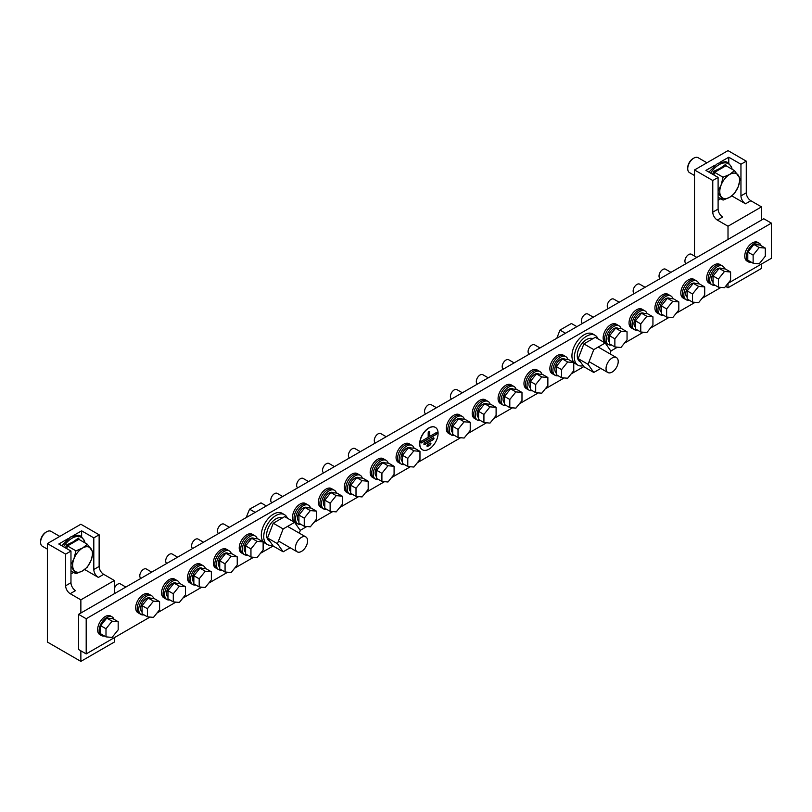 <?xml version="1.0" encoding="UTF-8"?>
<svg xmlns="http://www.w3.org/2000/svg" width="812" height="812" viewBox="0 0 812 812"><rect width="100%" height="100%" fill="white"/><g stroke="black" fill="none" stroke-linecap="round" stroke-linejoin="round"><path stroke-width="1.22" d="M727.978 283.378L771.4 258.307L771.4 223.148L86.194 618.744L86.194 653.914L150.017 617.059M156.98 613.04L175.91 602.118M182.862 598.099L201.792 587.167M208.745 583.158L227.675 572.227M234.638 568.207L253.567 557.286M260.52 553.266L273.167 545.968M300.207 530.348L306.855 526.511M313.808 522.492L332.737 511.57M339.7 507.551L358.63 496.619M365.583 492.61L384.512 481.678M391.465 477.659L410.395 466.738M417.358 462.718L460.648 437.719M467.6 433.709L486.53 422.778M493.493 418.759L512.413 407.837M519.375 403.818L538.305 392.886M545.258 388.877L564.188 377.945M571.14 373.926L583.787 366.628M610.827 351.017L617.485 347.171M624.438 343.161L643.368 332.23M650.321 328.21L669.25 317.289M676.213 313.27L695.143 302.338M702.096 298.329L721.026 287.397M771.4 223.148L763.787 218.753L78.581 614.349L78.581 649.509L86.194 653.914M86.194 618.744L78.581 614.349M70.208 593.694L75.536 590.608A6.455 3.725 60 0 1 70.969 582.701L70.969 551.054L65.64 554.129L65.64 585.777A6.455 3.725 -120 0 0 70.208 593.694L80.865 599.845L80.865 613.03M80.865 650.828L80.865 661.384L114.37 642.038L114.37 637.643M80.865 599.845L114.37 580.499L114.37 593.694M81.626 536.661L81.626 530.835L93.806 537.869L99.135 534.793L99.135 566.441A6.455 3.725 -120 0 0 103.713 574.348L114.37 580.499M93.806 537.869L93.806 569.516A6.455 3.725 -120 0 0 98.374 577.423L103.713 574.348M99.135 534.793L80.865 524.237L47.37 543.583L65.64 554.129M80.865 661.384L47.37 642.038L47.37 543.583M84.681 569.516L98.374 577.423M70.969 573.911L73.628 572.369M70.969 551.054L58.789 544.02L67.995 538.701M72.968 535.829L81.626 530.835M717.341 220.072L722.67 216.997A6.455 3.725 60 0 1 718.102 209.08L718.102 177.432L712.774 180.508L712.774 212.155A6.455 3.725 -120 0 0 717.341 220.072L728.009 226.223L728.009 239.408M728.009 283.368L728.009 287.763L761.504 268.417L761.504 264.022M728.009 226.223L761.504 206.877L761.504 220.072M728.77 163.039L728.77 157.213L740.95 164.247L746.279 161.172L746.279 192.82A6.455 3.725 -120 0 0 750.846 200.726L761.504 206.877M740.95 164.247L740.95 195.895A6.455 3.725 -120 0 0 745.517 203.802L750.846 200.726M746.279 161.172L728.009 150.616L694.504 169.962L712.774 180.508M728.009 287.763L725.583 286.362M694.504 256.054L694.504 169.962M731.815 195.895L745.517 203.802M718.102 200.29L720.772 198.757M718.102 177.432L705.922 170.398L715.139 165.08M720.102 162.207L728.77 157.213M761.128 245.681A10.769 6.212 120 0 0 759.271 243.275A10.769 6.212 120 0 0 753.891 243.803A10.769 6.212 120 0 0 746.857 253.293A10.769 6.212 120 0 0 748.502 261.921A10.769 6.212 120 0 0 751.516 262.317M759.271 243.275L757.748 242.392A10.769 6.212 120 0 0 752.369 242.93A10.769 6.212 120 0 0 745.335 252.41A10.769 6.212 120 0 0 746.979 261.038L748.502 261.921M759.22 263.798L753.13 263.25L753.13 255.13L759.22 247.548L765.31 248.096L765.31 256.216L759.22 263.798M753.13 255.13L747.801 252.055L747.801 260.175L753.13 263.25M747.801 252.055L753.891 244.473L759.22 247.548M753.891 244.473L759.981 245.021L765.31 248.096M113.984 619.302A10.769 6.212 120 0 0 112.137 616.897A10.769 6.212 120 0 0 106.758 617.424A10.769 6.212 120 0 0 99.724 626.915A10.769 6.212 120 0 0 101.368 635.542A10.769 6.212 120 0 0 104.383 635.938M112.137 616.897L110.615 616.014A10.769 6.212 120 0 0 105.235 616.541A10.769 6.212 120 0 0 98.201 626.032A10.769 6.212 120 0 0 99.846 634.659L101.368 635.542M112.086 621.17L118.176 621.718L118.176 629.838L112.086 637.41L105.996 636.872L105.996 628.752L112.086 621.17L106.758 618.094L112.848 618.642L118.176 621.718M105.996 628.752L100.658 625.676L100.658 633.796L105.996 636.872M100.658 625.676L106.758 618.094M618.216 361.513A8.617 4.973 120 0 0 616.44 357.574A8.617 4.973 120 0 0 609.802 359.878A8.617 4.973 120 0 0 606.036 368.546A8.617 4.973 120 0 0 607.823 372.495A8.617 4.973 120 0 0 614.461 370.191A8.617 4.973 120 0 0 618.216 361.513M576.885 326.657L571.404 323.491L559.976 330.088L556.809 338.249M565.457 333.255L559.976 330.088M597.997 338.848A17.225 9.947 120 0 0 595.166 335.346A17.225 9.947 120 0 0 581.889 339.964A17.225 9.947 120 0 0 574.368 357.3A17.225 9.947 120 0 0 577.931 365.187A17.225 9.947 120 0 0 583.158 365.735M595.166 335.346L592.73 333.935A17.225 9.947 120 0 0 579.453 338.553A17.225 9.947 120 0 0 571.932 355.889A17.225 9.947 120 0 0 575.495 363.776L577.931 365.187M580.499 361.939L579.981 361.644A13.134 7.582 -60 0 1 577.261 355.626A13.134 7.582 -60 0 1 582.803 342.613A13.134 7.582 -60 0 1 592.821 338.736M298.339 552.211A8.617 4.973 120 0 0 306.297 545.948A8.617 4.973 120 0 0 305.809 536.915A8.617 4.973 120 0 0 304.662 536.539A8.617 4.973 120 0 0 296.715 542.792A8.617 4.973 120 0 0 297.192 551.835A8.617 4.973 120 0 0 298.339 552.211M266.346 505.947L260.987 502.851L249.568 509.165L246.168 517.599M255.171 512.402L249.568 509.165M287.367 518.188A17.225 9.947 120 0 0 284.535 514.686A17.225 9.947 120 0 0 271.259 519.294A17.225 9.947 120 0 0 263.738 536.641A17.225 9.947 120 0 0 267.31 544.517A17.225 9.947 120 0 0 272.538 545.065M284.535 514.686L282.099 513.275A17.225 9.947 120 0 0 268.823 517.894A17.225 9.947 120 0 0 261.302 535.23A17.225 9.947 120 0 0 264.874 543.116L267.31 544.517M282.19 518.066A13.134 7.582 120 0 0 272.182 521.943A13.134 7.582 120 0 0 266.63 534.966A13.134 7.582 120 0 0 269.351 540.975L269.868 541.279M618.094 328.383L617.841 328.241A8.079 4.659 120 0 0 613.801 328.637A8.079 4.659 120 0 0 608.594 335.539A8.079 4.659 120 0 0 609.538 342.075M621.139 328.657A10.769 6.212 120 0 0 619.191 325.906L617.668 325.033A10.769 6.212 120 0 0 612.278 325.561A10.769 6.212 120 0 0 605.244 335.051A10.769 6.212 120 0 0 606.899 343.679L605.376 342.796A10.769 6.212 120 0 1 603.722 334.168A10.769 6.212 120 0 1 610.756 324.678A10.769 6.212 120 0 1 616.146 324.15L617.668 325.033A10.769 6.212 120 0 0 612.278 325.561A10.769 6.212 120 0 0 605.244 335.051A10.769 6.212 120 0 0 606.899 343.679L608.421 344.552A10.769 6.212 120 0 0 611.426 344.958M619.191 325.906A10.769 6.212 120 0 0 613.801 326.444A10.769 6.212 120 0 0 606.767 335.924A10.769 6.212 120 0 0 608.421 344.552M582.539 323.399L582.488 323.369A5.379 3.106 -60 0 1 581.656 319.055A5.379 3.106 -60 0 1 585.178 314.305A5.379 3.106 -60 0 1 587.868 314.041L593.298 317.177M620.957 331.245L627.047 331.783L627.047 339.903L620.957 347.485L614.867 346.937L614.867 338.817L620.957 331.245L615.628 328.17L621.718 328.708L627.047 331.783M614.867 338.817L609.538 335.742L609.538 343.862L614.867 346.937M609.538 335.742L615.628 328.17M461.257 418.931L461.003 418.789A8.079 4.659 120 0 0 456.963 419.185A8.079 4.659 120 0 0 451.756 426.087A8.079 4.659 120 0 0 452.7 432.623M464.312 419.205A10.769 6.212 120 0 0 462.353 416.454L460.83 415.582A10.769 6.212 120 0 0 455.441 416.109A10.769 6.212 120 0 0 448.407 425.6A10.769 6.212 120 0 0 450.061 434.227L448.539 433.344A10.769 6.212 120 0 1 446.884 424.717A10.769 6.212 120 0 1 453.918 415.226A10.769 6.212 120 0 1 459.308 414.699L460.83 415.582A10.769 6.212 120 0 0 455.441 416.109A10.769 6.212 120 0 0 448.407 425.6A10.769 6.212 120 0 0 450.061 434.227L451.584 435.1A10.769 6.212 120 0 0 454.598 435.506M462.353 416.454A10.769 6.212 120 0 0 456.963 416.992A10.769 6.212 120 0 0 449.929 426.473A10.769 6.212 120 0 0 451.584 435.1M425.701 413.947L425.65 413.917A5.379 3.106 -60 0 1 424.828 409.603A5.379 3.106 -60 0 1 428.34 404.853A5.379 3.106 -60 0 1 431.03 404.589L436.47 407.725M464.129 421.793L470.219 422.331L470.219 430.451L464.129 438.033L458.029 437.485L458.029 429.365L464.129 421.793L458.8 418.718L464.89 419.256L470.219 422.331M458.029 429.365L452.7 426.29L452.7 434.41L458.029 437.485M452.7 426.29L458.8 418.718M307.474 507.723L307.22 507.581A8.079 4.659 120 0 0 303.18 507.977A8.079 4.659 120 0 0 297.963 514.879A8.079 4.659 120 0 0 298.917 521.416M310.519 507.997A10.769 6.212 120 0 0 308.56 505.247L307.037 504.364A10.769 6.212 120 0 0 301.658 504.902A10.769 6.212 120 0 0 294.624 514.392A10.769 6.212 120 0 0 296.268 523.019L294.746 522.136A10.769 6.212 120 0 1 293.102 513.509A10.769 6.212 120 0 1 300.135 504.019A10.769 6.212 120 0 1 305.515 503.491L307.037 504.364A10.769 6.212 120 0 0 301.658 504.902A10.769 6.212 120 0 0 294.624 514.392A10.769 6.212 120 0 0 296.268 523.019L297.791 523.892A10.769 6.212 120 0 0 300.805 524.298M308.56 505.247A10.769 6.212 120 0 0 303.18 505.774A10.769 6.212 120 0 0 296.147 515.265A10.769 6.212 120 0 0 297.791 523.892M271.908 502.729L271.858 502.709A5.379 3.106 -60 0 1 271.035 498.395A5.379 3.106 -60 0 1 274.547 493.645A5.379 3.106 -60 0 1 277.247 493.381L282.677 496.518M310.336 510.586L316.426 511.124L316.426 519.244L310.336 526.826L304.246 526.277L304.246 518.157L310.336 510.586L305.007 507.5L311.097 508.048L316.426 511.124M304.246 518.157L298.917 515.082L298.917 523.202L304.246 526.277M298.917 515.082L305.007 507.5M114.37 588.436A5.379 3.106 -60 0 1 117.72 584.193A5.379 3.106 -60 0 1 120.409 583.929L125.84 587.066M153.498 601.134L159.588 601.672L159.588 609.792L153.498 617.374L147.408 616.826L147.408 608.706L153.498 601.134L148.17 598.048L154.26 598.596L159.588 601.672M147.408 608.706L142.08 605.63L142.08 613.75L147.408 616.826M142.08 605.63L148.17 598.048M115.071 593.278L115.02 593.257A5.379 3.106 -60 0 1 114.37 592.608M153.681 598.545A10.769 6.212 120 0 0 151.722 595.795A10.769 6.212 120 0 0 146.343 596.323A10.769 6.212 120 0 0 139.309 605.813A10.769 6.212 120 0 0 140.963 614.44A10.769 6.212 120 0 0 143.968 614.846M140.963 614.44L137.918 612.684A10.769 6.212 -60 0 1 136.264 604.057A10.769 6.212 -60 0 1 143.298 594.567A10.769 6.212 -60 0 1 148.677 594.039L150.2 594.912A10.769 6.212 120 0 0 144.82 595.45A10.769 6.212 120 0 0 137.786 604.94A10.769 6.212 120 0 0 139.441 613.567A10.769 6.212 -60 0 1 137.786 604.94A10.769 6.212 -60 0 1 144.82 595.45A10.769 6.212 -60 0 1 150.2 594.912L151.722 595.795M150.636 598.271L150.382 598.129A8.079 4.659 120 0 0 146.343 598.525A8.079 4.659 120 0 0 141.136 605.427A8.079 4.659 120 0 0 142.08 611.964M166.846 599.5L165.323 598.617A10.769 6.212 -60 0 1 163.669 589.989A10.769 6.212 -60 0 1 170.703 580.499A10.769 6.212 120 0 0 163.669 589.989A10.769 6.212 120 0 0 165.323 598.617L163.801 597.744A10.769 6.212 -60 0 1 162.146 589.116A10.769 6.212 -60 0 1 169.18 579.626A10.769 6.212 -60 0 1 174.57 579.088L176.092 579.971A10.769 6.212 120 0 0 170.703 580.499A10.769 6.212 -60 0 1 176.092 579.971L177.615 580.844A10.769 6.212 120 0 0 172.225 581.382A10.769 6.212 120 0 0 165.191 590.872A10.769 6.212 120 0 0 166.846 599.5A10.769 6.212 120 0 0 169.86 599.895M192.728 584.549L191.206 583.676A10.769 6.212 -60 0 1 189.561 575.048A10.769 6.212 -60 0 1 196.595 565.558A10.769 6.212 120 0 0 189.561 575.048A10.769 6.212 120 0 0 191.206 583.676L189.683 582.793A10.769 6.212 -60 0 1 188.039 574.165A10.769 6.212 -60 0 1 195.073 564.675A10.769 6.212 -60 0 1 200.452 564.147L201.975 565.02A10.769 6.212 120 0 0 196.595 565.558A10.769 6.212 -60 0 1 201.975 565.02L203.497 565.903A10.769 6.212 120 0 0 198.118 566.441A10.769 6.212 120 0 0 191.084 575.921A10.769 6.212 120 0 0 192.728 584.549A10.769 6.212 120 0 0 195.743 584.955M218.611 569.608L217.088 568.725A10.769 6.212 -60 0 1 215.444 560.097A10.769 6.212 -60 0 1 222.478 550.617A10.769 6.212 120 0 0 215.444 560.097A10.769 6.212 120 0 0 217.088 568.725L215.566 567.852A10.769 6.212 -60 0 1 213.921 559.224A10.769 6.212 -60 0 1 220.955 549.734A10.769 6.212 -60 0 1 226.335 549.196L227.857 550.079A10.769 6.212 120 0 0 222.478 550.617A10.769 6.212 -60 0 1 227.857 550.079L229.38 550.962A10.769 6.212 120 0 0 224 551.49A10.769 6.212 120 0 0 216.966 560.98A10.769 6.212 120 0 0 218.611 569.608A10.769 6.212 120 0 0 221.625 570.004M244.503 554.667L242.981 553.784A10.769 6.212 -60 0 1 241.326 545.156A10.769 6.212 -60 0 1 248.36 535.666A10.769 6.212 120 0 0 241.326 545.156A10.769 6.212 120 0 0 242.981 553.784L241.458 552.901A10.769 6.212 -60 0 1 239.804 544.273A10.769 6.212 -60 0 1 246.838 534.793A10.769 6.212 -60 0 1 252.227 534.255L253.75 535.138A10.769 6.212 120 0 0 248.36 535.666A10.769 6.212 -60 0 1 253.75 535.138L255.272 536.011A10.769 6.212 120 0 0 249.883 536.549A10.769 6.212 120 0 0 242.849 546.04A10.769 6.212 120 0 0 244.503 554.667A10.769 6.212 120 0 0 247.508 555.063M179.564 583.595A10.769 6.212 120 0 0 177.615 580.844M205.456 568.654A10.769 6.212 120 0 0 203.497 565.903M231.339 553.713A10.769 6.212 120 0 0 229.38 550.962M257.221 538.762A10.769 6.212 120 0 0 255.272 536.011M140.963 578.337L140.912 578.306A5.379 3.106 -60 0 1 140.08 573.993A5.379 3.106 -60 0 1 143.602 569.253A5.379 3.106 -60 0 1 146.292 568.989L151.722 572.125M179.381 586.183L185.471 586.731L185.471 594.851L179.381 602.423L173.291 601.885L173.291 593.765L179.381 586.183L174.052 583.107L180.142 583.655L185.471 586.731M173.291 593.765L167.962 590.679L167.962 598.809L173.291 601.885M167.962 590.679L174.052 583.107M166.846 563.396L166.795 563.366A5.379 3.106 -60 0 1 165.973 559.052A5.379 3.106 -60 0 1 169.485 554.302A5.379 3.106 -60 0 1 172.174 554.038L177.615 557.174M205.274 571.242L211.364 571.78L211.364 579.9L205.274 587.482L199.184 586.934L199.184 578.814L205.274 571.242L199.945 568.167L206.035 568.704L211.364 571.78M199.184 578.814L193.855 575.738L193.855 583.858L199.184 586.934M193.855 575.738L199.945 568.167M192.728 548.445L192.677 548.415A5.379 3.106 -60 0 1 191.855 544.101A5.379 3.106 -60 0 1 195.377 539.361A5.379 3.106 -60 0 1 198.067 539.097L203.497 542.233M231.156 556.291L237.246 556.839L237.246 564.959L231.156 572.541L225.066 571.993L225.066 563.873L231.156 556.291L225.827 553.216L231.917 553.764L237.246 556.839M225.066 563.873L219.737 560.798L219.737 568.918L225.066 571.993M219.737 560.798L225.827 553.216M218.611 533.504L218.57 533.474A5.379 3.106 -60 0 1 217.738 529.16A5.379 3.106 -60 0 1 221.26 524.42A5.379 3.106 -60 0 1 223.95 524.146L229.38 527.282M257.039 541.35L263.129 541.898L263.129 550.018L257.039 557.59L250.949 557.052L250.949 548.922L257.039 541.35L251.71 538.275L257.8 538.813L263.129 541.898M250.949 548.922L245.62 545.847L245.62 553.967L250.949 557.052M245.62 545.847L251.71 538.275M176.519 583.331L176.265 583.178A8.079 4.659 120 0 0 172.225 583.584A8.079 4.659 120 0 0 167.018 590.486A8.079 4.659 120 0 0 167.962 597.023M202.411 568.38L202.147 568.238A8.079 4.659 120 0 0 198.118 568.633A8.079 4.659 120 0 0 192.901 575.535A8.079 4.659 120 0 0 193.855 582.072M228.294 553.439L228.04 553.287A8.079 4.659 120 0 0 224 553.693A8.079 4.659 120 0 0 218.793 560.595A8.079 4.659 120 0 0 219.737 567.131M254.176 538.488L253.923 538.346A8.079 4.659 120 0 0 249.883 538.742A8.079 4.659 120 0 0 244.676 545.654A8.079 4.659 120 0 0 245.62 552.19M336.401 493.057A10.769 6.212 120 0 0 334.442 490.296A10.769 6.212 120 0 0 329.063 490.834A10.769 6.212 120 0 0 322.029 500.324A10.769 6.212 120 0 0 323.683 508.951A10.769 6.212 120 0 0 326.688 509.347M334.442 490.296L332.92 489.423A10.769 6.212 120 0 0 327.54 489.951A10.769 6.212 120 0 0 320.507 499.441A10.769 6.212 120 0 0 322.161 508.068L320.638 507.195A10.769 6.212 120 0 1 318.984 498.568A10.769 6.212 120 0 1 326.018 489.078A10.769 6.212 120 0 1 331.397 488.54L332.92 489.423A10.769 6.212 120 0 0 327.54 489.951A10.769 6.212 120 0 0 320.507 499.441A10.769 6.212 120 0 0 322.161 508.068L323.683 508.951M362.284 478.106A10.769 6.212 120 0 0 360.335 475.355A10.769 6.212 120 0 0 354.945 475.893A10.769 6.212 120 0 0 347.912 485.373A10.769 6.212 120 0 0 349.566 494A10.769 6.212 120 0 0 352.581 494.406M360.335 475.355L358.813 474.472A10.769 6.212 120 0 0 353.423 475.01A10.769 6.212 120 0 0 346.389 484.5A10.769 6.212 120 0 0 348.043 493.128L346.521 492.245A10.769 6.212 120 0 1 344.867 483.617A10.769 6.212 120 0 1 351.9 474.127A10.769 6.212 120 0 1 357.29 473.599L358.813 474.472A10.769 6.212 120 0 0 353.423 475.01A10.769 6.212 120 0 0 346.389 484.5A10.769 6.212 120 0 0 348.043 493.128L349.566 494M388.177 463.165A10.769 6.212 120 0 0 386.218 460.414A10.769 6.212 120 0 0 380.838 460.942A10.769 6.212 120 0 0 373.804 470.432A10.769 6.212 120 0 0 375.448 479.06A10.769 6.212 120 0 0 378.463 479.456M386.218 460.414L384.695 459.531A10.769 6.212 120 0 0 379.316 460.069A10.769 6.212 120 0 0 372.282 469.549A10.769 6.212 120 0 0 373.926 478.177L372.403 477.304A10.769 6.212 120 0 1 370.759 468.676A10.769 6.212 120 0 1 377.793 459.186A10.769 6.212 120 0 1 383.173 458.648L384.695 459.531A10.769 6.212 120 0 0 379.316 460.069A10.769 6.212 120 0 0 372.282 469.549A10.769 6.212 120 0 0 373.926 478.177L375.448 479.06M414.059 448.214A10.769 6.212 120 0 0 412.1 445.463A10.769 6.212 120 0 0 406.721 446.001A10.769 6.212 120 0 0 399.687 455.491A10.769 6.212 120 0 0 401.341 464.119A10.769 6.212 120 0 0 404.346 464.515M412.1 445.463L410.578 444.59A10.769 6.212 120 0 0 405.198 445.118A10.769 6.212 120 0 0 398.164 454.608A10.769 6.212 120 0 0 399.819 463.236L398.296 462.353A10.769 6.212 120 0 1 396.642 453.725A10.769 6.212 120 0 1 403.676 444.245A10.769 6.212 120 0 1 409.055 443.707L410.578 444.59A10.769 6.212 120 0 0 405.198 445.118A10.769 6.212 120 0 0 398.164 454.608A10.769 6.212 120 0 0 399.819 463.236L401.341 464.119M333.356 492.782L333.103 492.63A8.079 4.659 120 0 0 329.063 493.036A8.079 4.659 120 0 0 323.856 499.938A8.079 4.659 120 0 0 324.8 506.475M359.239 477.832L358.985 477.689A8.079 4.659 120 0 0 354.945 478.085A8.079 4.659 120 0 0 349.739 484.987A8.079 4.659 120 0 0 350.682 491.524M385.132 462.891L384.868 462.738A8.079 4.659 120 0 0 380.838 463.144A8.079 4.659 120 0 0 375.621 470.046A8.079 4.659 120 0 0 376.575 476.583M411.014 447.95L410.76 447.798A8.079 4.659 120 0 0 406.721 448.194A8.079 4.659 120 0 0 401.514 455.106A8.079 4.659 120 0 0 402.458 461.642M297.791 487.789L297.75 487.758A5.379 3.106 -60 0 1 296.918 483.444A5.379 3.106 -60 0 1 300.44 478.704A5.379 3.106 -60 0 1 303.13 478.441L308.56 481.577M336.219 495.635L342.309 496.183L342.309 504.303L336.219 511.875L330.129 511.337L330.129 503.217L336.219 495.635L330.89 492.559L336.98 493.107L342.309 496.183M330.129 503.217L324.8 500.131L324.8 508.261L330.129 511.337M324.8 500.131L330.89 492.559M323.683 472.848L323.633 472.817A5.379 3.106 -60 0 1 322.811 468.504A5.379 3.106 -60 0 1 326.322 463.753A5.379 3.106 -60 0 1 329.012 463.49L334.442 466.626M362.101 480.694L368.191 481.232L368.191 489.352L362.101 496.934L356.011 496.386L356.011 488.266L362.101 480.694L356.772 477.618L362.862 478.156L368.191 481.232M356.011 488.266L350.682 485.19L350.682 493.31L356.011 496.386M350.682 485.19L356.772 477.618M349.566 457.897L349.515 457.866A5.379 3.106 -60 0 1 348.693 453.553A5.379 3.106 -60 0 1 352.205 448.813A5.379 3.106 -60 0 1 354.905 448.549L360.335 451.685M387.994 465.743L394.084 466.291L394.084 474.411L387.994 481.993L381.904 481.445L381.904 473.325L387.994 465.743L382.665 462.667L388.755 463.216L394.084 466.291M381.904 473.325L376.575 470.249L376.575 478.369L381.904 481.445M376.575 470.249L382.665 462.667M375.448 442.956L375.398 442.926A5.379 3.106 -60 0 1 374.576 438.612A5.379 3.106 -60 0 1 378.098 433.872A5.379 3.106 -60 0 1 380.787 433.598L386.218 436.734M413.876 450.802L419.966 451.35L419.966 459.47L413.876 467.042L407.786 466.504L407.786 458.374L413.876 450.802L408.548 447.727L414.638 448.265L419.966 451.35M407.786 458.374L402.458 455.299L402.458 463.419L407.786 466.504M402.458 455.299L408.548 447.727M490.194 404.264A10.769 6.212 120 0 0 488.235 401.514A10.769 6.212 120 0 0 482.856 402.041A10.769 6.212 120 0 0 475.822 411.532A10.769 6.212 120 0 0 477.466 420.159A10.769 6.212 120 0 0 480.481 420.555M488.235 401.514L486.713 400.631A10.769 6.212 120 0 0 481.333 401.169A10.769 6.212 120 0 0 474.299 410.649A10.769 6.212 120 0 0 475.944 419.276L474.421 418.403A10.769 6.212 120 0 1 472.777 409.776A10.769 6.212 120 0 1 479.811 400.286A10.769 6.212 120 0 1 485.19 399.758L486.713 400.631A10.769 6.212 120 0 0 481.333 401.169A10.769 6.212 120 0 0 474.299 410.649A10.769 6.212 120 0 0 475.944 419.276L477.466 420.159M516.077 389.313A10.769 6.212 120 0 0 514.118 386.563A10.769 6.212 120 0 0 508.738 387.101A10.769 6.212 120 0 0 501.704 396.591A10.769 6.212 120 0 0 503.359 405.218A10.769 6.212 120 0 0 506.363 405.614M514.118 386.563L512.595 385.69A10.769 6.212 120 0 0 507.216 386.218A10.769 6.212 120 0 0 500.182 395.708A10.769 6.212 120 0 0 501.836 404.335L500.314 403.452A10.769 6.212 120 0 1 498.659 394.825A10.769 6.212 120 0 1 505.693 385.345A10.769 6.212 120 0 1 511.073 384.807L512.595 385.69A10.769 6.212 120 0 0 507.216 386.218A10.769 6.212 120 0 0 500.182 395.708A10.769 6.212 120 0 0 501.836 404.335L503.359 405.218M541.959 374.373A10.769 6.212 120 0 0 540.01 371.622A10.769 6.212 120 0 0 534.621 372.15A10.769 6.212 120 0 0 527.587 381.64A10.769 6.212 120 0 0 529.241 390.267A10.769 6.212 120 0 0 532.256 390.673M540.01 371.622L538.488 370.739A10.769 6.212 120 0 0 533.098 371.277A10.769 6.212 120 0 0 526.064 380.767A10.769 6.212 120 0 0 527.719 389.395L526.196 388.512A10.769 6.212 120 0 1 524.542 379.884A10.769 6.212 120 0 1 531.576 370.394A10.769 6.212 120 0 1 536.965 369.866L538.488 370.739A10.769 6.212 120 0 0 533.098 371.277A10.769 6.212 120 0 0 526.064 380.767A10.769 6.212 120 0 0 527.719 389.395L529.241 390.267M567.852 359.432A10.769 6.212 120 0 0 565.893 356.681A10.769 6.212 120 0 0 560.513 357.209A10.769 6.212 120 0 0 553.479 366.699A10.769 6.212 120 0 0 555.124 375.327A10.769 6.212 120 0 0 558.138 375.723M565.893 356.681L564.37 355.798A10.769 6.212 120 0 0 558.991 356.326A10.769 6.212 120 0 0 551.957 365.816A10.769 6.212 120 0 0 553.601 374.444L552.079 373.571A10.769 6.212 120 0 1 550.434 364.943A10.769 6.212 120 0 1 557.468 355.453A10.769 6.212 120 0 1 562.848 354.915L564.37 355.798A10.769 6.212 120 0 0 558.991 356.326A10.769 6.212 120 0 0 551.957 365.816A10.769 6.212 120 0 0 553.601 374.444L555.124 375.327M487.149 403.99L486.895 403.838A8.079 4.659 120 0 0 482.856 404.244A8.079 4.659 120 0 0 477.639 411.146A8.079 4.659 120 0 0 478.593 417.683M513.032 389.049L512.778 388.897A8.079 4.659 120 0 0 508.738 389.293A8.079 4.659 120 0 0 503.531 396.205A8.079 4.659 120 0 0 504.475 402.742M538.914 374.099L538.66 373.956A8.079 4.659 120 0 0 534.621 374.352A8.079 4.659 120 0 0 529.414 381.254A8.079 4.659 120 0 0 530.358 387.791M564.807 359.158L564.543 359.005A8.079 4.659 120 0 0 560.513 359.411A8.079 4.659 120 0 0 555.296 366.313A8.079 4.659 120 0 0 556.25 372.85M451.584 398.996L451.533 398.966A5.379 3.106 -60 0 1 450.711 394.652A5.379 3.106 -60 0 1 454.223 389.912A5.379 3.106 -60 0 1 456.923 389.648L462.353 392.785M490.012 406.842L496.102 407.391L496.102 415.511L490.012 423.093L483.922 422.544L483.922 414.424L490.012 406.842L484.683 403.767L490.773 404.315L496.102 407.391M483.922 414.424L478.593 411.349L478.593 419.469L483.922 422.544M478.593 411.349L484.683 403.767M477.466 384.056L477.426 384.025A5.379 3.106 -60 0 1 476.593 379.712A5.379 3.106 -60 0 1 480.115 374.971A5.379 3.106 -60 0 1 482.805 374.697L488.235 377.834M515.894 391.902L521.984 392.45L521.984 400.57L515.894 408.142L509.804 407.604L509.804 399.474L515.894 391.902L510.565 388.826L516.655 389.364L521.984 392.45M509.804 399.474L504.475 396.398L504.475 404.518L509.804 407.604M504.475 396.398L510.565 388.826M503.359 369.105L503.308 369.084A5.379 3.106 -60 0 1 502.486 364.771A5.379 3.106 -60 0 1 505.998 360.02A5.379 3.106 -60 0 1 508.688 359.757L514.118 362.893M541.777 376.961L547.867 377.499L547.867 385.619L541.777 393.201L535.687 392.653L535.687 384.533L541.777 376.961L536.448 373.875L542.538 374.423L547.867 377.499M535.687 384.533L530.358 381.457L530.358 389.577L535.687 392.653M530.358 381.457L536.448 373.875M529.241 354.164L529.191 354.133A5.379 3.106 -60 0 1 528.368 349.82A5.379 3.106 -60 0 1 531.88 345.08A5.379 3.106 -60 0 1 534.58 344.816L540.01 347.952M567.669 362.01L573.759 362.558L573.759 370.678L567.669 378.25L561.579 377.712L561.579 369.592L567.669 362.01L562.34 358.934L568.43 359.483L573.759 362.558M561.579 369.592L556.25 366.517L556.25 374.637L561.579 377.712M556.25 366.517L562.34 358.934M643.987 313.442L643.723 313.29A8.079 4.659 120 0 0 639.694 313.696A8.079 4.659 120 0 0 634.476 320.598A8.079 4.659 120 0 0 635.42 327.135M669.87 298.501L669.616 298.349A8.079 4.659 120 0 0 665.576 298.745A8.079 4.659 120 0 0 660.359 305.657A8.079 4.659 120 0 0 661.313 312.194M695.752 283.55L695.498 283.408A8.079 4.659 120 0 0 691.459 283.804A8.079 4.659 120 0 0 686.252 290.706A8.079 4.659 120 0 0 687.196 297.243M721.635 268.61L721.381 268.457A8.079 4.659 120 0 0 717.341 268.863A8.079 4.659 120 0 0 712.134 275.765A8.079 4.659 120 0 0 713.078 282.302M647.032 313.716A10.769 6.212 120 0 0 645.073 310.966L643.551 310.082A10.769 6.212 120 0 0 638.171 310.62A10.769 6.212 120 0 0 631.137 320.101A10.769 6.212 120 0 0 632.781 328.728L631.259 327.855A10.769 6.212 120 0 1 629.615 319.228A10.769 6.212 120 0 1 636.638 309.737A10.769 6.212 120 0 1 642.028 309.21L643.551 310.082A10.769 6.212 120 0 0 638.171 310.62A10.769 6.212 120 0 0 631.137 320.101A10.769 6.212 120 0 0 632.781 328.728L634.304 329.611A10.769 6.212 120 0 0 637.318 330.007M672.915 298.765A10.769 6.212 120 0 0 670.956 296.015L669.433 295.142A10.769 6.212 120 0 0 664.054 295.669A10.769 6.212 120 0 0 657.02 305.16A10.769 6.212 120 0 0 658.664 313.787L657.141 312.904A10.769 6.212 120 0 1 655.497 304.277A10.769 6.212 120 0 1 662.531 294.797A10.769 6.212 120 0 1 667.911 294.259L669.433 295.142A10.769 6.212 120 0 0 664.054 295.669A10.769 6.212 120 0 0 657.02 305.16A10.769 6.212 120 0 0 658.664 313.787L660.186 314.67A10.769 6.212 120 0 0 663.201 315.066M698.797 283.824A10.769 6.212 120 0 0 696.838 281.074L695.316 280.191A10.769 6.212 120 0 0 689.936 280.729A10.769 6.212 120 0 0 682.902 290.219A10.769 6.212 120 0 0 684.557 298.846L683.034 297.963A10.769 6.212 120 0 1 681.38 289.336A10.769 6.212 120 0 1 688.414 279.846A10.769 6.212 120 0 1 693.793 279.318L695.316 280.191A10.769 6.212 120 0 0 689.936 280.729A10.769 6.212 120 0 0 682.902 290.219A10.769 6.212 120 0 0 684.557 298.846L686.079 299.719A10.769 6.212 120 0 0 689.083 300.125M724.69 268.884A10.769 6.212 120 0 0 722.731 266.133L721.208 265.25A10.769 6.212 120 0 0 715.819 265.778A10.769 6.212 120 0 0 708.785 275.268A10.769 6.212 120 0 0 710.439 283.895L708.917 283.023A10.769 6.212 120 0 1 707.262 274.395A10.769 6.212 120 0 1 714.296 264.905A10.769 6.212 120 0 1 719.686 264.367L721.208 265.25A10.769 6.212 120 0 0 715.819 265.778A10.769 6.212 120 0 0 708.785 275.268A10.769 6.212 120 0 0 710.439 283.895L711.962 284.779A10.769 6.212 120 0 0 714.976 285.174M645.073 310.966A10.769 6.212 120 0 0 639.694 311.493A10.769 6.212 120 0 0 632.66 320.984A10.769 6.212 120 0 0 634.304 329.611M670.956 296.015A10.769 6.212 120 0 0 665.576 296.553A10.769 6.212 120 0 0 658.542 306.043A10.769 6.212 120 0 0 660.186 314.67M696.838 281.074A10.769 6.212 120 0 0 691.459 281.602A10.769 6.212 120 0 0 684.425 291.092A10.769 6.212 120 0 0 686.079 299.719M722.731 266.133A10.769 6.212 120 0 0 717.341 266.661A10.769 6.212 120 0 0 710.307 276.151A10.769 6.212 120 0 0 711.962 284.779M608.421 308.448L608.371 308.418A5.379 3.106 -60 0 1 607.549 304.104A5.379 3.106 -60 0 1 611.06 299.364A5.379 3.106 -60 0 1 613.75 299.1L619.191 302.237M646.849 316.294L652.939 316.842L652.939 324.962L646.849 332.544L640.759 331.996L640.759 323.876L646.849 316.294L641.521 313.219L647.611 313.767L652.939 316.842M640.759 323.876L635.42 320.801L635.42 328.921L640.759 331.996M635.42 320.801L641.521 313.219M634.304 293.508L634.253 293.477A5.379 3.106 -60 0 1 633.431 289.163A5.379 3.106 -60 0 1 636.943 284.423A5.379 3.106 -60 0 1 639.643 284.149L645.073 287.286M672.732 301.353L678.822 301.902L678.822 310.022L672.732 317.593L666.642 317.056L666.642 308.925L672.732 301.353L667.403 298.278L673.493 298.816L678.822 301.902M666.642 308.925L661.313 305.85L661.313 313.97L666.642 317.056M661.313 305.85L667.403 298.278M660.186 278.557L660.146 278.536A5.379 3.106 -60 0 1 659.314 274.223A5.379 3.106 -60 0 1 662.836 269.472A5.379 3.106 -60 0 1 665.525 269.208L670.956 272.345M698.614 286.413L704.704 286.951L704.704 295.071L698.614 302.653L692.524 302.105L692.524 293.985L698.614 286.413L693.286 283.327L699.376 283.875L704.704 286.951M692.524 293.985L687.196 290.909L687.196 299.029L692.524 302.105M687.196 290.909L693.286 283.327M686.079 263.616L686.028 263.585A5.379 3.106 -60 0 1 685.206 259.272A5.379 3.106 -60 0 1 688.718 254.532A5.379 3.106 -60 0 1 691.408 254.268L696.838 257.404M724.497 271.462L730.597 272.01L730.597 280.13L724.497 287.702L718.407 287.164L718.407 279.044L724.497 271.462L719.168 268.386L725.258 268.934L730.597 272.01M718.407 279.044L713.078 275.968L713.078 284.088L718.407 287.164M713.078 275.968L719.168 268.386M433.963 438.358A1.076 0.619 120 0 0 433.202 437.922L424.696 442.824A1.076 0.619 120 0 0 424.696 444.59L433.202 439.678A1.076 0.619 120 0 0 433.963 438.358M424.087 444.59A1.076 0.619 120 0 0 424.544 444.499L433.05 439.586A1.076 0.619 120 0 0 433.659 437.83M430.918 443.636A1.076 0.619 120 0 0 430.157 443.19L427.741 444.59A1.076 0.619 120 0 0 427.741 446.346L430.157 444.956A1.076 0.619 120 0 0 430.918 443.636M427.132 446.346A1.076 0.619 120 0 0 427.589 446.255L430.005 444.864A1.076 0.619 120 0 0 430.614 443.108M437.008 433.08A1.076 0.619 120 0 0 436.247 432.644L429.71 436.42L429.71 432.025A1.076 0.619 120 0 0 428.188 432.897L428.188 437.292L421.651 441.068A1.076 0.619 120 0 0 421.651 442.824L436.247 434.4A1.076 0.619 120 0 0 437.008 433.08M421.042 442.824A1.076 0.619 120 0 0 421.499 442.743L436.095 434.318A1.076 0.619 120 0 0 436.704 432.552M438.084 433.344A12.921 7.46 120 0 0 435.415 427.427A12.921 7.46 120 0 0 425.458 430.888A12.921 7.46 120 0 0 419.814 443.89A12.921 7.46 120 0 0 422.494 449.807A12.921 7.46 120 0 0 432.451 446.346A12.921 7.46 120 0 0 438.084 433.344M435.333 427.386A12.921 7.46 120 0 0 435.262 427.335A12.921 7.46 120 0 0 425.305 430.796A12.921 7.46 120 0 0 419.662 443.799A12.921 7.46 120 0 0 422.341 449.716A12.921 7.46 120 0 0 422.413 449.757M429.71 436.42L429.558 431.933A1.076 0.619 120 0 0 429.406 431.497M712.774 174.347L713.474 171.423L720.102 168.338L725.522 164.471L726.984 166.287M706.927 162.786L698.137 157.711A8.617 4.973 120 0 0 693.824 158.137L692.981 158.624A7.42 4.283 120 0 0 687.734 167.719L687.734 168.693A8.617 4.973 120 0 0 689.52 172.631L694.504 175.514M692.981 158.624L693.824 158.137A8.617 4.973 120 0 0 687.734 168.693M718.102 192.789L723.076 200.087L729.683 197.296L734.505 193.489L738.25 186.638L740.219 178.762L734.505 170.632L729.683 174.438A13.997 8.079 -60 0 1 738.25 175.209A13.997 8.079 -60 0 1 738.25 186.638A13.997 8.079 -60 0 1 729.683 197.296A13.997 8.079 -60 0 1 721.107 196.534A13.997 8.079 -60 0 1 721.107 185.106L718.102 190.871M729.683 174.438A13.997 8.079 120 0 0 721.107 185.106L723.076 177.229L729.683 174.438M718.102 197.214L723.076 200.087M723.076 177.229L714.58 172.327L726.009 165.729L734.505 170.632M713.474 171.423L714.58 172.327L713.89 174.996M725.522 164.471L725.806 165.546M65.64 547.968L66.34 545.045L72.968 541.959L78.388 538.092L79.84 539.909M59.794 536.407L50.994 531.332A8.617 4.973 120 0 0 46.69 531.758L45.848 532.246A7.42 4.283 120 0 0 40.6 541.33L40.6 542.304A8.617 4.973 120 0 0 42.386 546.253L47.37 549.135M45.848 532.246L46.69 531.758A8.617 4.973 120 0 0 40.6 542.304M70.969 566.411L75.942 573.708L82.54 570.917L87.371 567.111L91.117 560.26L93.086 552.383L87.371 544.253L82.54 548.059A13.997 8.079 -60 0 1 91.117 548.831A13.997 8.079 -60 0 1 91.117 560.26A13.997 8.079 -60 0 1 82.54 570.917A13.997 8.079 -60 0 1 73.973 570.156A13.997 8.079 -60 0 1 73.973 558.727L70.969 564.492M82.54 548.059A13.997 8.079 120 0 0 73.973 558.727L75.942 550.851L82.54 548.059M70.969 570.836L75.942 573.708M75.942 550.851L67.447 545.948L78.876 539.351L87.371 544.253M66.34 545.045L67.447 545.948L66.757 548.618M78.388 538.092L78.662 539.168M299.263 533.129L300.298 530.48L294.583 522.349L283.155 528.947L277.44 543.675L283.155 551.805L290.148 547.765M294.583 522.349L284.677 516.635L273.258 523.232L267.544 537.96L273.258 546.09L283.155 551.805M277.44 543.675L267.544 537.96M283.155 528.947L273.258 523.232M600.778 368.425L593.775 372.464L583.879 366.75L578.164 358.62L583.879 343.892L595.308 337.295L605.204 343.009L610.918 351.139L609.893 353.799M593.775 372.464L588.061 364.334L593.775 349.607L605.204 343.009M578.164 358.62L588.061 364.334M583.879 343.892L593.775 349.607M93.806 569.516L99.135 566.441M65.64 585.777L70.969 582.701M740.95 195.895L746.279 192.82M712.774 212.155L718.102 209.08M731.916 169.14A18.534 10.698 120 0 0 719.117 164.643A18.534 10.698 120 0 0 710.642 173.118M84.783 542.751A18.534 10.698 120 0 0 71.984 538.265A18.534 10.698 120 0 0 63.509 546.74M616.44 357.574L598.211 347.049M607.823 372.495L589.096 361.675M305.809 536.915L287.58 526.389M297.192 551.835L278.465 541.015M708.886 172.114L717.615 163.395L725.532 161.608L727.968 162.501L731.46 166.754L732.14 169.261M61.753 545.725L70.482 537.006L78.399 535.23L80.824 536.123L84.326 540.376L84.996 542.883"/></g></svg>
